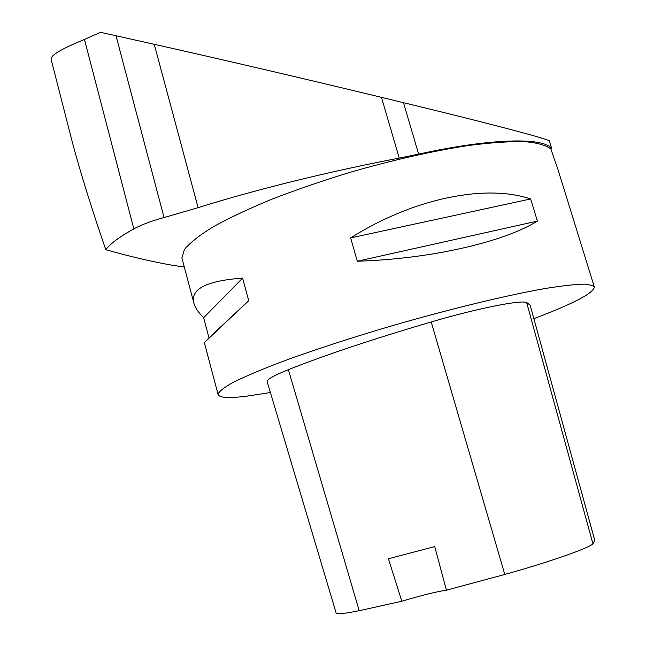 <?xml version="1.0" encoding="UTF-8"?>
<svg xmlns="http://www.w3.org/2000/svg" width="646" height="646" viewBox="0 0 646 646"><rect width="100%" height="100%" fill="white"/><g stroke="black" fill="none" stroke-linecap="round" stroke-linejoin="round"><path stroke-width="0.97" d="M184.32 267.064L172.272 265.248C151.988 261.695 129.822 256.486 105.774 249.647C91.409 207.883 80.217 171.917 72.215 141.74L68.064 125.526M51.349 60.288L51.066 59.262C50.55 55.322 61.685 48.725 84.473 39.463L100.485 32.316L116.005 35.748L164.052 217.557L198.096 207.665C256.325 189.326 332.052 170.883 399.236 158.092L418.64 154.128C491.428 138.139 543.141 137.227 551.692 148.475L550.901 149.048L557.813 169.074L594.247 286.687M551.692 148.475L549.213 140.699C542.987 137.638 486.196 122.675 403.475 102.674L381.471 97.352C306.091 79.103 220.27 59.085 154.257 44.316L116.005 35.748M164.052 217.557C151.414 220.972 141.345 224.751 133.835 228.886C119.752 236.694 110.393 243.615 105.774 249.647M182.196 259.062L181.865 257.819L184.433 249.469C189.884 242.839 199.452 235.297 213.14 226.843C229.144 218.001 248.597 208.828 271.49 199.339C295.973 189.876 322.128 180.88 349.938 172.353C392.954 159.982 432.57 151.019 468.778 145.463C490.92 142.629 509.549 141.361 524.665 141.652C537.464 142.798 546.217 145.261 550.901 149.048M533.862 318.639C572.994 303.878 593.165 293.365 594.377 287.107L593.198 285.605L584.937 284.119C575.57 284.272 562.149 285.766 544.683 288.584C506.706 295.311 450.884 308.796 393.737 325.269C350.253 338.084 312.236 350.503 279.686 362.535C260.225 370.045 244.697 376.666 233.117 382.4C223.96 387.503 218.937 391.476 218.049 394.31C218.873 397.774 228.361 398.412 246.497 396.2L270.408 392.542M350.665 237.914L357.295 261.234C431.003 258.933 503.702 242.056 537.399 221.094L530.632 198.96C485.913 183.739 413.48 198.185 350.665 237.914L530.632 198.96M203.643 317.711L208.989 337.85L204.338 342.606L248.734 300.681L242.613 278.103C207.229 280.727 190.893 288.746 193.622 302.158C194.64 306.979 197.983 312.163 203.643 317.711L242.613 278.103M336.098 612.893L336.154 613.078C337.042 614.403 344.722 613.619 359.2 610.712L401.804 601.24L388.416 558.758L434.726 546.581L446.402 590.178L504.784 574.464C548.874 562.198 588.336 548.341 592.947 543.843L594.804 540.492L530.18 305.219L526.627 302.457C519.877 299.954 477.039 308.489 431.197 321.958C372.831 339.134 325.221 355.042 288.374 369.665C274.074 375.439 266.992 379.412 267.129 381.576L267.21 381.826M401.804 601.24C421.071 595.459 435.929 591.776 446.402 590.178M208.989 337.85L248.734 300.681M357.295 261.234L537.399 221.094M592.947 543.843L526.627 302.457M504.784 574.464L431.197 321.958M359.2 610.712L288.374 369.665M84.473 39.463L133.835 228.886M154.257 44.316L198.096 207.665M381.471 97.352L399.236 158.092M403.475 102.674L418.64 154.128M181.865 257.819L193.622 302.158M204.338 342.606L218.049 394.31M336.154 613.078L267.129 381.576M51.082 59.262L72.215 141.74"/></g></svg>
